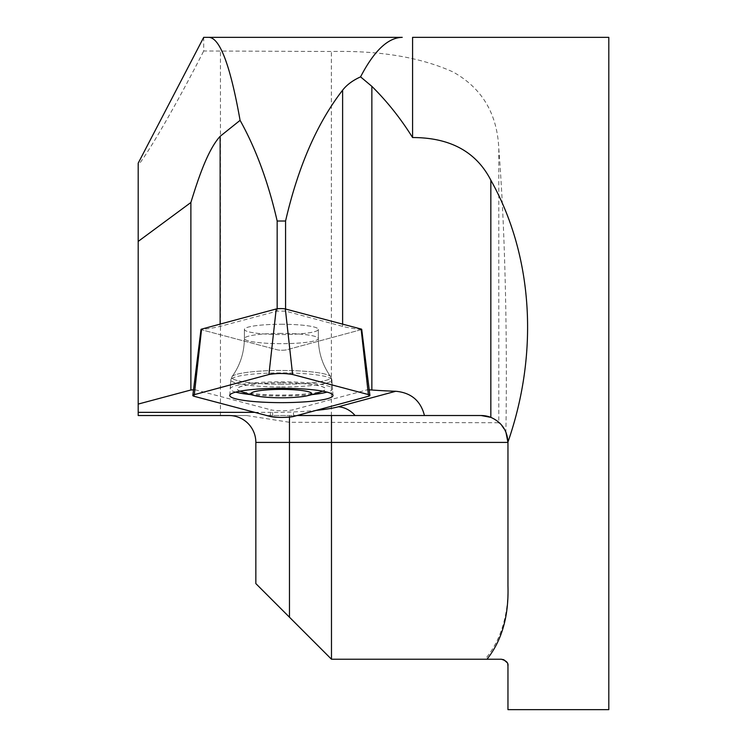 <?xml version="1.0" encoding="UTF-8"?>
<svg xmlns="http://www.w3.org/2000/svg" width="747" height="747" viewBox="0 0 747 747"><rect width="100%" height="100%" fill="white"/><g stroke="black" fill="none" stroke-linecap="round" stroke-linejoin="round"><path stroke-width="0.56" stroke-dasharray="3.73 2.8" d="M194.351 396.368L195.07 389.757A12.531 1.746 0 0 1 194.799 389.682L201.083 329.567A5.154 0.719 180 0 0 201.606 329.782L277.38 349.848A5.154 0.719 180 0 0 281.964 350.231A5.154 0.719 180 0 0 286.521 349.839L361.146 329.688A5.154 0.719 180 0 0 361.529 329.558L367.711 389.663L361.146 329.688L286.521 349.839A5.154 0.719 0 0 1 281.964 350.231A5.154 0.719 0 0 1 277.38 349.848L201.606 329.782A5.154 0.719 0 0 1 201.008 329.436M194.799 389.682A70.591 9.823 0 0 1 193.529 389.794M361.529 329.558A70.591 9.823 0 0 1 342.612 326.374L285.569 311.125L277.165 311.125L220.122 326.374A70.591 9.823 0 0 1 201.083 329.567M277.165 311.125L277.165 308.791M285.569 311.125L285.569 309.025M369.214 389.794A70.591 9.823 0 0 1 367.711 389.663L293.076 409.814A12.531 1.746 0 0 1 281.993 410.757A12.531 1.746 0 0 1 270.853 409.823L270.134 416.434M507.96 709.65L507.96 665.951M507.773 664.363L507.054 662.58M501.237 659.227L331.481 659.227L255.847 583.594M507.96 442.327L507.96 581.745C508.978 613.903 501.377 639.731 485.139 659.227M608.805 37.35L608.805 709.65M507.96 581.745L507.96 442.411A26.892 26.892 0 0 0 500.023 423.334L505.896 432.083C507.493 331.705 504.795 224.212 498.8 148.644C497.269 113.684 482.011 88.118 453.018 71.955C420.608 57.332 380.055 50.516 331.369 51.487L203.698 50.983L203.698 37.35L402.231 37.35M498.8 148.644L498.8 422.727L289.462 422.288L246.557 415.519L138.195 415.519L138.195 165.283C152.183 147.28 182.044 93.646 203.698 50.983M507.96 585.937L507.96 442.411L331.481 442.411L331.481 659.227M297.129 415.519L266.688 415.519L297.129 415.519M246.557 415.519L228.955 415.519M355.077 415.519L481.068 415.519M490.835 417.358A26.892 26.892 0 0 1 507.96 442.243M195.07 389.757L270.853 409.823M311.938 394.612A51.16 7.125 0 0 1 281.572 396.031A51.16 7.125 0 0 1 250.787 394.612M235.688 392.119A51.16 7.125 0 0 1 230.207 388.842A51.16 7.125 0 0 1 281.367 381.792A51.16 7.125 0 0 1 332.518 388.842A51.16 7.125 0 0 1 327.037 392.119M281.217 324.263A36.977 5.145 0 0 1 318.343 329.408A36.977 5.145 0 0 1 281.367 334.553A36.977 5.145 0 0 1 244.39 329.408A36.977 5.145 0 0 1 281.217 324.263A36.977 5.145 180 0 0 244.39 329.408A36.977 5.145 180 0 0 281.367 334.553A36.977 5.145 180 0 0 318.343 329.408A36.977 5.145 180 0 0 281.217 324.263M281.189 382.875A44.12 6.144 180 0 0 237.247 389.01A44.12 6.144 180 0 0 239.992 391.148A44.12 6.144 180 0 0 281.367 395.154A44.12 6.144 180 0 0 322.732 391.148A44.12 6.144 180 0 0 325.487 389.01A44.12 6.144 180 0 0 281.189 382.875M281.189 382.772A44.12 6.144 180 0 0 237.247 388.907A44.12 6.144 180 0 0 281.367 395.051A44.12 6.144 180 0 0 325.487 388.907A44.12 6.144 180 0 0 281.367 382.772A44.12 6.144 180 0 0 281.189 382.772M361.716 329.352A5.154 0.719 0 0 1 361.146 329.688L368.42 396.274M220.122 326.374L220.122 324.114M342.612 326.374L342.612 324.133M220.44 415.519L220.44 51.487M331.369 422.288L331.369 51.487M289.462 617.209L289.462 442.411L331.481 442.411L331.481 422.288M255.847 442.411L289.462 442.411L289.462 422.288M289.462 415.519L289.462 417.097M254.718 412.353L272.655 412.353A73.953 10.29 180 0 0 316.158 410.383M272.655 412.353L272.655 415.519M293.795 416.415L293.076 409.814M281.563 386.955A50.525 7.031 180 0 0 331.883 379.859A50.525 7.031 180 0 0 281.367 372.893A50.525 7.031 180 0 0 230.842 379.859A50.525 7.031 180 0 0 281.563 386.955A50.525 7.031 0 0 1 230.842 379.859A50.525 7.031 0 0 1 281.367 372.893A50.525 7.031 0 0 1 331.883 379.859A50.525 7.031 0 0 1 281.563 386.955M281.563 384.266A49.591 6.9 0 0 1 232.028 376.665A49.591 6.9 0 0 1 281.367 370.456A49.591 6.9 0 0 1 330.697 376.665A49.591 6.9 0 0 1 281.563 384.266A49.591 6.9 180 0 0 330.697 376.665A49.591 6.9 180 0 0 281.367 370.456A49.591 6.9 180 0 0 232.028 376.665A49.591 6.9 180 0 0 281.563 384.266M281.217 333.395A36.977 5.145 180 0 0 244.39 338.54A36.977 5.145 180 0 0 281.516 343.685A36.977 5.145 180 0 0 318.343 338.54A36.977 5.145 180 0 0 281.217 333.395A36.977 5.145 0 0 1 318.343 338.54A36.977 5.145 0 0 1 281.516 343.685A36.977 5.145 0 0 1 244.39 338.54A36.977 5.145 0 0 1 281.217 333.395M229.749 395.387L230.842 379.859L232.028 376.665C240.104 365.442 244.232 352.733 244.39 338.54L244.39 329.408L244.39 338.54C244.232 352.733 240.104 365.442 232.028 376.665L230.842 379.859L230.207 388.842M332.985 395.387L331.883 379.859L330.697 376.665C322.62 365.442 318.502 352.733 318.343 338.54L318.343 329.408L318.343 338.54C318.502 352.733 322.62 365.442 330.697 376.665L331.883 379.859L332.518 388.842"/><path stroke-width="1.12" d="M193.529 389.794A70.591 9.823 0 0 1 190.877 389.999L190.877 202.502C198.067 179.159 207.638 149.979 220.122 136.337L240.086 120.351C255.922 148.746 268.285 182.296 277.165 221.009L285.569 221.009C298.156 166.6 317.167 122.994 342.612 90.191C346.785 84.831 352.771 80.387 360.568 76.866C374.088 50.787 387.973 37.611 402.231 37.35L209.085 37.35C220.066 38.153 230.403 65.82 240.086 120.351M277.165 308.791L277.165 221.009M285.569 309.025L285.569 221.009M255.847 583.594L255.847 442.411L255.847 583.594L331.481 659.227L486.988 659.227C501.881 640.562 508.866 616.126 507.96 585.937L507.96 442.028C539.231 352.173 532.882 255.166 490.835 180.176C476.222 151.762 450.133 137.551 412.577 137.541C400.728 118.549 387.161 101.48 371.857 86.344L360.568 76.866M481.068 415.519A26.892 26.892 0 0 1 490.835 417.358L481.068 415.519L355.077 415.519A26.892 23.671 74.9 0 0 338.4 406.77L395.761 391.269A100.845 14.034 180 0 1 371.857 389.999A70.591 9.823 0 0 1 369.214 389.794M486.988 659.227L501.237 659.227C506.261 660.6 508.502 662.841 507.96 665.951L507.96 709.65L608.805 709.65L608.805 37.35L412.577 37.35L412.577 137.541M507.96 665.951L507.773 664.363M507.054 662.58L503.814 659.741L501.237 659.227M505.896 432.083L507.96 442.411L255.847 442.411A26.892 26.892 0 0 0 228.955 415.519L138.195 415.519L138.195 412.353L254.718 412.353M138.195 165.283L138.195 163.173L203.698 37.35L209.085 37.35M138.195 163.173L138.195 241.412L190.877 202.502M138.195 241.412L138.195 412.353M498.8 422.727L500.023 423.334M355.077 415.519L297.129 415.519L355.077 415.519M228.955 415.519A26.892 26.892 0 0 1 255.847 442.411M507.96 442.028C507.232 430.347 501.517 422.12 490.835 417.358L490.835 180.176M395.761 391.269C411.13 392.679 420.692 400.765 424.445 415.519M190.877 389.999L138.195 404.08M250.787 394.612A51.16 7.125 0 0 1 235.688 392.119M327.037 392.119A51.16 7.125 0 0 1 311.938 394.612M281.245 389.383A30.253 4.211 180 0 0 254.886 391.559A30.253 4.211 180 0 0 255.67 395.817A30.253 4.211 180 0 0 307.054 395.817A30.253 4.211 180 0 0 307.783 391.54A30.253 4.211 180 0 0 281.245 389.383M192.819 395.471L201.008 329.436A5.154 0.719 0 0 1 201.587 329.119L276.213 308.969A5.154 0.719 0 0 1 280.769 308.586A5.154 0.719 0 0 1 285.345 308.969L361.128 329.035A5.154 0.719 0 0 1 361.716 329.352L369.905 395.387A13.343 1.858 180 0 0 368.374 394.556L292.6 374.49A13.343 1.858 180 0 0 280.732 373.5A13.343 1.858 180 0 0 268.929 374.508L194.304 394.649A13.343 1.858 180 0 0 192.819 395.471A13.343 1.858 180 0 0 194.351 396.368L270.134 416.434A13.343 1.858 180 0 0 281.993 417.424A13.343 1.858 180 0 0 293.795 416.415L368.42 396.274A13.343 1.858 180 0 0 369.905 395.387M281.161 388.281A51.618 7.181 180 0 0 229.749 395.387A51.618 7.181 180 0 0 281.572 402.642A51.618 7.181 180 0 0 332.985 395.387A51.618 7.181 180 0 0 281.161 388.281M194.323 394.649C192.324 395.219 192.343 395.798 194.379 396.377L270.125 416.424C278.052 417.741 285.952 417.732 293.804 416.415L368.402 396.274C370.409 395.695 370.391 395.126 368.355 394.547L292.6 374.499C284.672 373.183 276.773 373.192 268.92 374.508L194.323 394.649L201.587 329.119M220.122 324.114L220.122 136.337M342.612 324.133L342.612 90.191M371.857 389.999L371.857 86.344M331.481 659.227L331.481 415.519M289.462 617.209L289.462 417.097M316.158 410.383A73.953 10.29 180 0 0 338.4 406.77M285.345 308.969L292.6 374.49M368.374 394.556L361.128 329.035M268.929 374.508L276.213 308.969M240.03 391.157A117.652 117.652 0 0 0 255.67 395.817M307.054 395.817A117.652 117.652 0 0 0 322.704 391.157"/></g></svg>

